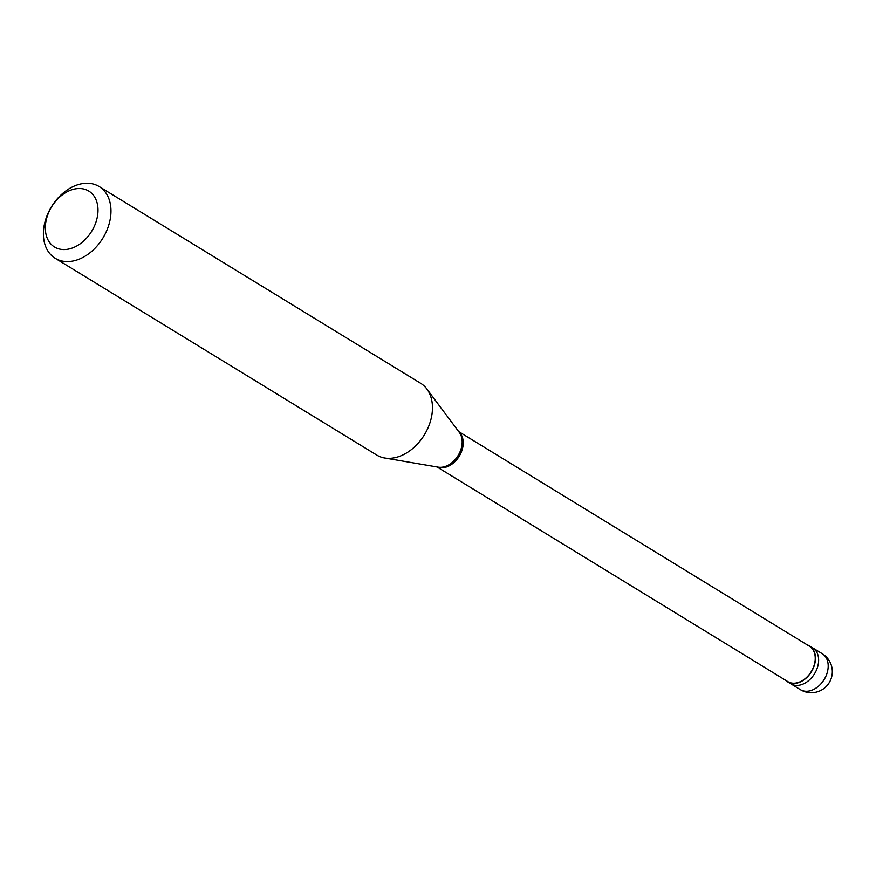 <?xml version="1.0" encoding="UTF-8"?>
<svg xmlns="http://www.w3.org/2000/svg" width="876" height="876" viewBox="0 0 876 876"><rect width="100%" height="100%" fill="white"/><g stroke="black" fill="none" stroke-linecap="round" stroke-linejoin="round"><path stroke-width="1.31" d="M822.279 653.748A21.035 21.035 0 0 1 808.581 692.544A21.035 21.035 0 0 1 800.325 689.631A21.035 15.056 121.5 0 0 804.748 691.164A21.035 15.056 -58.5 0 0 825.685 676.688A21.035 15.056 -58.5 0 0 822.279 653.748L812.709 647.89A21.035 15.056 -58.5 0 1 816.114 670.841A21.035 15.056 -58.5 0 1 795.178 685.306A21.035 15.056 121.5 0 1 790.754 683.773A21.035 15.056 121.5 0 0 795.178 685.306A21.035 15.056 -58.5 0 0 816.114 670.841A21.035 15.056 -58.5 0 0 812.709 647.89L809.555 645.962A21.035 15.056 -58.5 0 0 807.245 644.9M800.325 689.631L787.601 681.835A21.035 15.056 121.5 0 0 792.024 683.379A21.035 15.056 -58.5 0 0 812.95 668.903A21.035 15.056 -58.5 0 0 809.555 645.962M437.047 466.963L787.754 681.583A20.739 14.837 121.5 0 0 792.112 683.105A20.739 14.837 -58.5 0 0 812.753 668.837A20.739 14.837 -58.5 0 0 809.402 646.214L458.695 431.583M437.562 467.039A20.739 14.837 121.5 0 0 440.102 467.675A20.739 14.837 -58.5 0 0 460.108 454.666A20.739 14.837 -58.5 0 0 459.002 431.999M426.842 388.977L459.352 432.47A21.134 15.122 -58.5 0 1 458.279 455.257A21.134 15.122 -58.5 0 1 438.613 467.215A21.134 15.122 121.5 0 1 438.142 467.149L384.608 457.984A42.07 30.102 121.5 0 0 385.56 458.126A42.07 30.102 -58.5 0 0 424.685 434.321A42.07 30.102 -58.5 0 0 426.842 388.977A42.07 30.102 -58.5 0 0 420.633 383.283L99.141 186.533A42.07 30.102 -58.5 0 0 90.294 183.456A42.07 30.102 121.5 0 0 48.432 212.408A42.07 30.102 121.5 0 0 55.221 258.3A42.07 30.102 121.5 0 0 64.068 261.376A42.07 30.102 -58.5 0 0 105.93 232.425A42.07 30.102 -58.5 0 0 99.141 186.533M61.44 249.408A32.795 23.466 -58.5 0 0 95.933 222.197A32.795 23.466 -58.5 0 0 81.873 188.668A32.795 23.466 121.5 0 0 47.381 215.868A32.795 23.466 121.5 0 0 61.44 249.408M787.601 681.835A21.035 15.056 121.5 0 1 785.597 680.269M384.608 457.984A42.07 30.102 121.5 0 1 376.713 455.049L55.221 258.3"/></g></svg>
